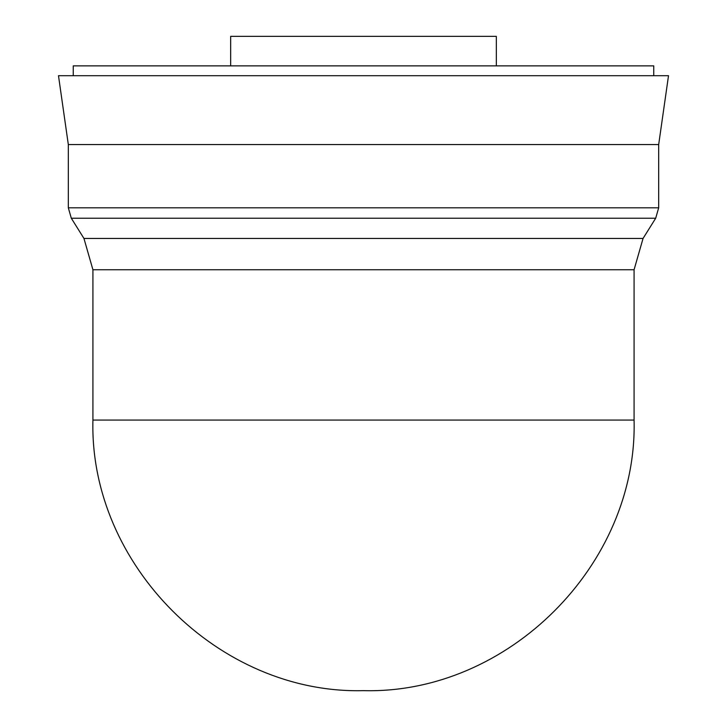 <?xml version="1.0" encoding="UTF-8"?>
<svg xmlns="http://www.w3.org/2000/svg" width="727" height="727" viewBox="0 0 727 727"><rect width="100%" height="100%" fill="white"/><g stroke="black" fill="none" stroke-linecap="round" stroke-linejoin="round"><path stroke-width="0.55" stroke-dasharray="3.63 2.73" d="M496.332 65.866L230.668 65.866L496.332 65.866M653.755 75.699L73.245 75.699L653.755 75.699M73.245 65.866L653.755 65.866M58.487 75.699L668.513 75.699M68.32 144.573L658.68 144.573M68.32 207.804L658.68 207.804M71.31 218.236L655.69 218.236M83.95 238.447L643.05 238.447M92.92 269.744L634.08 269.744M230.668 36.35L496.332 36.35M92.92 420.07L634.08 420.07"/><path stroke-width="1.09" d="M230.668 65.866L230.668 36.35L496.332 36.35L496.332 65.866M92.92 269.744L634.08 269.744L634.08 420.07L92.92 420.07L92.92 269.744L83.95 238.447L71.31 218.236L68.32 207.804L68.32 144.573L58.487 75.699L668.513 75.699L658.68 144.573L68.32 144.573M634.08 269.744L643.05 238.447L83.95 238.447M643.05 238.447L655.69 218.236L71.31 218.236M655.69 218.236L658.68 207.804L68.32 207.804M658.68 207.804L658.68 144.573M73.245 75.699L73.245 65.866L653.755 65.866L653.755 75.699M92.92 420.07C89.185 564.643 218.927 694.385 363.5 690.65C508.064 694.385 637.815 564.643 634.08 420.07"/></g></svg>

